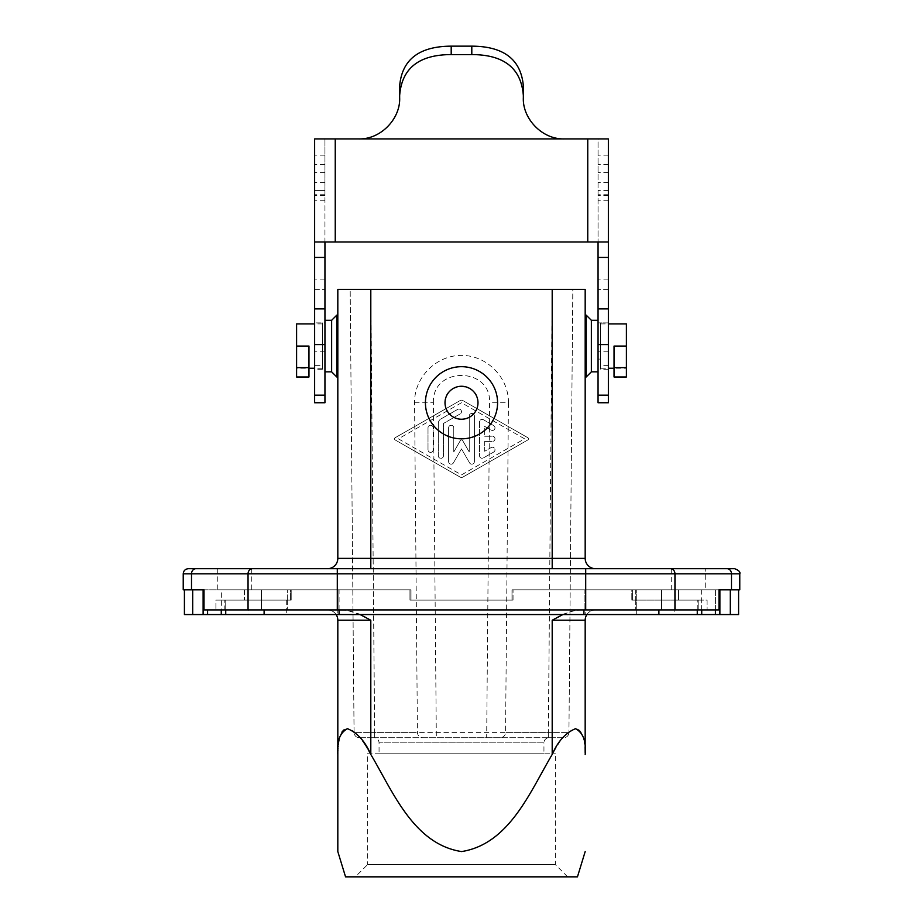 <?xml version="1.0" encoding="UTF-8"?>
<svg xmlns="http://www.w3.org/2000/svg" width="923" height="923" viewBox="0 0 923 923"><rect width="100%" height="100%" fill="white"/><g stroke="black" fill="none" stroke-linecap="round" stroke-linejoin="round"><path stroke-width="0.69" stroke-dasharray="4.62 3.46" d="M508.435 402.751C508.85 377.495 486.767 355.217 461.5 355.401C436.233 355.217 414.15 377.495 414.565 402.751L417.438 732.608C417.796 735.689 419.504 737.396 422.596 737.708L500.404 737.708C503.496 737.396 505.204 735.689 505.562 732.608L508.435 402.751L489.594 402.751L486.675 737.708M414.565 402.751L433.406 402.751L436.325 737.708M355.343 876.85L567.657 876.85L355.343 876.85L367.631 864.563L555.369 864.563L367.631 864.563L367.631 753.168L555.369 753.168L367.631 753.168M567.657 876.85L555.369 864.563L555.369 753.168M577.452 876.85L345.548 876.85M379.053 753.168L543.947 753.168L379.053 753.168L379.053 742.865L543.947 742.865L543.947 753.168M562.915 614.556L572.779 610.899L580.232 609.918C570.126 611.026 560.78 614.464 552.196 620.221L552.196 754.449L559.857 741.55L567.218 732.862L574.048 728.847L576.898 728.847L579.275 730.047M579.344 730.105L580.867 731.777M581.052 732.031L584.121 740.65L585.17 753.018M552.196 754.449C530.09 791.68 509.334 844.176 461.419 851.571C413.608 844.003 392.886 791.669 370.804 754.449L370.135 753.168M368.265 749.741L367.712 748.784M367.296 748.068L366.708 747.088M366.246 746.326L365.566 745.207M364.943 744.238L364.435 743.453M363.766 742.45L363.235 741.677M362.462 740.581L361.885 739.785M361.597 739.404L360.985 738.596M360.282 737.708L353.647 731.12L347.486 728.685M500.404 737.708L422.596 737.708M563.791 737.708L548.331 737.708L563.791 737.708C566.872 737.396 568.591 735.689 568.937 732.608L548.331 732.608L568.937 732.608C568.591 735.689 566.872 737.396 563.791 737.708M359.209 737.708L374.669 737.708L359.209 737.708C356.128 737.396 354.409 735.689 354.063 732.608L374.669 732.608L354.063 732.608L350.186 289.384L572.814 289.384L568.937 732.608L572.814 289.384L350.186 289.384L354.063 732.608C354.409 735.689 356.128 737.396 359.209 737.708M373.896 737.708L549.104 737.708L373.896 737.708A5.157 5.157 0 0 1 379.053 742.865L543.947 742.865A5.157 5.157 0 0 1 549.104 737.708M337.841 752.591L337.818 620.221A10.303 10.303 0 0 0 327.515 609.918L346.529 610.184L360.085 614.556M433.406 402.751C431.745 366.362 491.255 366.362 489.594 402.751M327.515 568.683L552.196 568.683L327.515 568.683A10.303 10.303 0 0 0 337.818 558.38L337.818 289.384L552.196 289.384L548.331 737.708L548.331 732.608L374.669 732.608L370.804 289.384L552.196 289.384L548.331 732.608L505.562 732.608M337.818 346.067L337.818 315.147L337.818 346.067M739.773 589.82L731.489 589.82L731.489 573.841L739.773 573.841M671.24 589.82L671.24 568.683L705.253 568.683L671.24 568.683L705.253 568.683L705.253 589.82L671.24 589.82L705.253 589.82M552.196 568.683L595.485 568.683L552.196 568.683L552.196 558.38L585.182 558.38L585.182 289.384L552.196 289.384L552.196 558.38L337.818 558.38M734.616 568.683L727.024 568.683A5.157 4.465 -90 0 1 731.489 573.841L183.227 573.841M674.955 609.918L674.955 573.841A5.157 4.465 90 0 0 670.502 568.683L585.701 568.683L585.701 609.918L337.299 609.918L661.572 609.918L585.701 609.918L585.701 589.82L512 589.82L512 600.123L411 600.123L411 589.82L411 600.123L411 589.82L411 600.123L512 600.123L512 589.82L512 600.123L512 589.82L661.572 589.82L585.701 589.82L585.701 609.918L718.994 609.918L707.087 609.918L718.994 609.918L718.994 589.82L731.489 589.82M183.227 589.82L204.006 589.82L204.006 609.918L337.299 609.918L261.428 609.918L337.299 609.918L337.299 568.683L585.701 568.683M191.511 589.82L191.511 573.841A5.157 4.465 90 0 1 195.976 568.683L252.498 568.683A5.157 4.465 -90 0 0 248.045 573.841L248.045 609.918M195.976 568.683L188.384 568.683M217.747 568.683L217.747 589.82L251.76 589.82L217.747 589.82M251.76 568.683L251.76 589.82M718.994 589.82L636.708 589.82L636.708 614.556L585.182 614.556L636.708 614.556L636.708 600.123L701.734 600.123L631.817 600.123L636.708 600.123L631.817 600.123L631.817 589.82L678.532 589.82L584.144 589.82L631.817 589.82L631.817 600.123L635.682 600.123L635.682 589.82L718.994 589.82L635.682 589.82L635.682 600.123L707.087 600.123L707.087 609.918L707.087 600.123L675.555 600.123L698.169 600.123L678.532 600.123L678.532 589.82L678.532 600.123L675.555 600.123L697.269 600.123L697.269 614.556L225.731 614.556L225.731 600.123L247.445 600.123L225.731 600.123L225.731 609.918M244.468 589.82L291.183 589.82L291.183 600.123L287.318 600.123L291.183 600.123L291.183 589.82L244.468 589.82L244.468 600.123L244.468 589.82L337.299 589.82L244.468 589.82M289.949 600.123L247.445 600.123L289.949 600.123L286.292 600.123L287.318 600.123L287.318 589.82L287.318 600.123L215.913 600.123L289.949 600.123M586.878 614.556A10.303 10.303 0 0 1 595.485 609.918L580.232 609.918L595.485 609.918A10.303 10.303 0 0 0 586.878 614.556A10.303 10.303 0 0 1 595.485 609.918M244.468 600.123L215.913 600.123L215.913 609.918L215.913 600.123L244.468 600.123M224.831 609.918L261.428 609.918L224.831 609.918L224.831 600.123L224.831 609.918M698.169 609.918L661.572 609.918L707.087 609.918L698.169 609.918L698.169 600.123L698.169 609.918M678.532 589.82L661.572 589.82L678.532 589.82M370.804 754.449L370.804 620.221C362.22 614.464 352.874 611.026 342.768 609.918L327.515 609.918A10.303 10.303 0 0 1 336.122 614.556A10.303 10.303 0 0 0 327.515 609.918M584.144 609.918L635.682 609.918L584.144 609.918L584.144 589.82L512 589.82L584.144 589.82L584.144 609.918M287.318 589.82L204.006 589.82L287.318 589.82M337.299 609.918L337.299 589.82L411 589.82L291.183 589.82L411 589.82L337.299 589.82L337.299 609.918L585.701 609.918M342.768 609.918L287.318 609.918L342.768 609.918M635.682 600.123L635.682 609.918L635.682 600.123M287.318 600.123L287.318 609.918L287.318 600.123M701.734 609.918L701.734 600.123L701.734 614.556L715.429 614.556L715.429 589.82L636.708 589.82L636.708 600.123L701.734 600.123L697.269 600.123L697.269 609.918M675.555 600.123L674.955 600.123L674.955 589.82L513.038 589.82L674.955 589.82L674.955 600.123L675.555 600.123M286.292 600.123L286.292 614.556L286.292 600.123L221.266 600.123L286.292 600.123M192.699 589.82L184.415 589.82L192.699 589.82L192.699 614.556L203.118 614.556L203.118 589.82L192.699 589.82L286.292 589.82L204.006 589.82M203.118 614.556L225.731 614.556M339.076 609.918L339.076 589.82L264.105 589.82L409.962 589.82L409.962 600.123L512 600.123L409.962 600.123L512 600.123L409.962 600.123L409.962 589.82L409.962 600.123L409.962 589.82L290.376 589.82L290.376 600.123L247.445 600.123L248.045 600.123L248.045 589.82L264.105 589.82L248.045 589.82L248.045 600.123L290.376 600.123L290.376 589.82L248.045 589.82L409.962 589.82L339.076 589.82L339.076 614.556M633.051 600.123L674.955 600.123L633.051 600.123M674.955 589.82L632.624 589.82L632.624 600.123L632.624 589.82L674.955 589.82M701.734 614.556L697.269 614.556M221.358 589.82L248.16 589.82L221.358 589.82L221.358 614.556L248.16 614.556L221.358 614.556M248.16 589.82L248.16 614.556M286.292 614.556L337.818 614.556L286.292 614.556M585.182 614.556L337.818 614.556L337.818 589.82L337.818 614.556L585.182 614.556L585.182 589.82L632.624 589.82L585.182 589.82L585.182 614.556M674.84 614.556L701.642 614.556L674.84 614.556L674.84 589.82L701.642 589.82L701.642 614.556M192.699 614.556L184.415 614.556M715.429 614.556L730.301 614.556L730.301 589.82L738.585 589.82L719.882 589.82L730.301 589.82M738.585 614.556L730.301 614.556M513.038 600.123L513.038 589.82L513.038 600.123L512 600.123L513.038 600.123L512 600.123L513.038 600.123L513.038 589.82L513.038 600.123M346.552 728.755L345.975 728.882M344.764 729.355L343.806 729.978M341.66 732.481L340.956 733.785M340.945 733.82L339.629 737.419M339.318 738.608L339.018 739.981M338.545 742.75L338.383 743.95M338.303 744.665L338.164 746.072M338.095 746.799L338.014 748.08M337.956 748.968L337.91 750.076M337.876 750.999L337.841 752.164M585.182 317.627L585.182 376.988L585.182 317.627M552.196 620.221L585.182 620.221L585.182 754.449M626.405 376.988L626.405 323.904M336.791 315.147L336.791 376.988M614.037 346.067L614.037 368.231L626.405 368.231M614.037 376.988L614.037 368.231M324.942 359.105L324.942 322.877L314.628 322.877L324.942 322.877L324.942 371.831L324.942 359.105L322.358 359.105L322.358 322.877L322.358 369.258L322.358 365.346L314.628 365.346L314.628 322.877L314.628 365.346M322.358 359.105L322.358 365.346M322.358 346.067L322.358 368.231L322.358 346.067M331.634 320.304L331.634 371.831M598.058 359.105L598.058 320.304L598.058 322.877L608.372 322.877L608.372 369.258L608.372 322.877L600.642 322.877L600.642 369.258L600.642 322.877L598.058 322.877L598.058 359.105L600.642 359.105M600.642 368.231L600.642 323.904L600.642 368.231L608.372 368.231M296.595 323.904L296.595 368.231L308.963 368.231L308.963 346.067M591.366 371.831L591.366 320.304M586.209 376.988L586.209 315.147M600.642 323.904L608.372 323.904M425.422 402.751A36.078 36.078 0 0 1 461.5 366.685A36.078 36.078 0 0 1 497.578 402.751A36.078 36.078 0 0 1 461.5 438.829A36.078 36.078 0 0 1 425.422 402.751M445.013 402.751C444.217 381.568 478.783 381.568 477.987 402.751C476.995 412.754 471.491 418.246 461.5 419.238C451.509 418.246 446.005 412.754 445.013 402.751M308.963 368.231L308.963 376.988M296.595 368.231L296.595 376.988M395.159 439.948A1.292 1.292 0 0 1 395.159 437.71L460.219 400.513L395.159 437.71A1.292 1.292 0 0 0 395.159 439.948L460.219 477.133L395.159 439.948M460.219 400.513A2.573 2.573 0 0 1 462.781 400.513L527.841 437.71L462.781 400.513A2.573 2.573 0 0 0 460.219 400.513M527.841 437.71A1.292 1.292 0 0 1 527.841 439.948L462.781 477.133L527.841 439.948A1.292 1.292 0 0 0 527.841 437.71M462.781 477.133A2.573 2.573 0 0 1 460.219 477.133A2.573 2.573 0 0 0 462.781 477.133M461.5 402.751L398.39 438.829L461.5 474.895L524.61 438.829L461.5 402.751L398.39 438.829L461.5 474.895L524.61 438.829L461.5 402.751M701.642 589.82L674.84 589.82M715.429 609.918L715.429 589.82L719.882 589.82L719.882 614.556M608.372 351.225L598.058 351.225M608.372 402.751L608.372 289.384L598.058 289.384L608.372 289.384L608.372 138.912L598.058 138.912L598.058 402.751M523.341 85.92L523.341 97.688C522.453 118.606 542.101 139.673 564.564 138.912L598.058 138.912L598.058 241.976L314.639 241.976M608.372 190.438L598.058 190.438M564.564 138.912L324.942 138.912L324.954 241.976M358.436 138.912C380.899 139.673 400.547 118.606 399.659 97.688L399.659 85.92M608.361 241.976L598.046 241.976M324.942 138.912L324.942 195.595L324.942 190.438L314.628 190.438L314.628 195.595L314.628 138.912L324.942 138.912M314.628 402.751L314.628 289.384L324.942 289.384L314.628 289.384L314.628 190.438L324.942 190.438L324.942 402.751M324.942 351.225L314.628 351.225M457.635 409.408A2.573 2.573 0 0 1 461.154 410.354A2.573 2.573 0 0 1 460.208 413.873L443.467 423.449L443.467 455.754A2.573 2.573 0 0 1 440.882 458.327A2.573 2.573 0 0 1 438.31 455.754L438.31 423.449A5.157 5.157 0 0 1 440.894 418.984L457.635 409.408L440.894 418.984A5.157 5.157 0 0 0 438.31 423.449L438.31 455.754A2.573 2.573 0 0 0 440.882 458.327A2.573 2.573 0 0 0 443.467 455.754L443.467 423.449L460.208 413.873A2.573 2.573 0 0 0 461.154 410.354A2.573 2.573 0 0 0 457.635 409.408M484.69 441.402L484.69 451.255L491.128 447.574A2.573 2.573 0 0 1 494.647 448.52A2.573 2.573 0 0 1 493.713 452.039L483.398 457.923A2.573 2.573 0 0 1 479.533 455.697L479.533 421.961A2.573 2.573 0 0 1 483.398 419.723L493.713 425.618A2.573 2.573 0 0 1 494.647 429.137A2.573 2.573 0 0 1 491.128 430.083L484.69 426.391L484.69 436.244L492.421 436.244A2.573 2.573 0 0 1 494.993 438.829A2.573 2.573 0 0 1 492.421 441.402L484.69 441.402L492.421 441.402A2.573 2.573 0 0 0 494.993 438.829A2.573 2.573 0 0 0 492.421 436.244L484.69 436.244L484.69 426.391L491.128 430.083A2.573 2.573 0 0 0 494.647 429.137A2.573 2.573 0 0 0 493.713 425.618L483.398 419.723A2.573 2.573 0 0 0 479.533 421.961L479.533 455.697A2.573 2.573 0 0 0 483.398 457.923L493.713 452.039A2.573 2.573 0 0 0 494.647 448.52A2.573 2.573 0 0 0 491.128 447.574L484.69 451.255L484.69 441.402M462.619 440.513L469.23 451.97L469.23 416.065A2.573 2.573 0 0 1 471.803 413.492A2.573 2.573 0 0 1 474.387 416.065L474.387 461.592A2.573 2.573 0 0 1 469.576 462.873L461.5 448.89L453.424 462.873A2.573 2.573 0 0 1 448.613 461.592L448.613 427.845A2.573 2.573 0 0 1 451.197 425.272A2.573 2.573 0 0 1 453.77 427.845L453.77 451.97L460.381 440.513A1.292 1.292 0 0 1 462.619 440.513A1.292 1.292 0 0 0 460.381 440.513L453.77 451.97L453.77 427.845A2.573 2.573 0 0 0 451.197 425.272A2.573 2.573 0 0 0 448.613 427.845L448.613 461.592A2.573 2.573 0 0 0 453.424 462.873L461.5 448.89L469.576 462.873A2.573 2.573 0 0 0 474.387 461.592L474.387 416.065A2.573 2.573 0 0 0 471.803 413.492A2.573 2.573 0 0 0 469.23 416.065L469.23 451.97L462.619 440.513M433.152 449.801A2.573 2.573 0 0 1 430.579 452.385A2.573 2.573 0 0 1 428.007 449.801L428.007 427.845A2.573 2.573 0 0 1 430.579 425.272A2.573 2.573 0 0 1 433.152 427.845L433.152 449.801L433.152 427.845A2.573 2.573 0 0 0 430.579 425.272A2.573 2.573 0 0 0 428.007 427.845L428.007 449.801A2.573 2.573 0 0 0 430.579 452.385A2.573 2.573 0 0 0 433.152 449.801M370.804 568.683L370.804 289.384L374.669 737.708L374.669 732.608L417.438 732.608M261.428 609.918L261.428 589.82L261.428 609.918M661.572 609.918L661.572 589.82L661.572 609.918M370.804 620.221L337.818 620.221M338.856 589.82L338.856 609.918L338.856 589.82M658.895 614.556L658.895 609.918M207.571 609.918L207.571 614.556M221.266 614.556L221.266 609.918M264.105 609.918L264.105 614.556M583.924 614.556L583.924 609.918M370.804 289.384L552.196 289.384M608.372 365.346L600.642 365.346M608.372 194.188L598.058 194.188M608.372 182.523L598.058 182.523M608.372 172.566L598.058 172.566M608.372 164.386L598.058 164.386M608.372 155.168L598.058 155.168M608.372 200.752L598.058 200.752M608.372 279.081L598.058 279.081M335.245 138.912L335.245 241.976M587.755 138.912L587.755 241.976M324.942 155.168L314.628 155.168M324.942 164.386L314.628 164.386M324.942 172.566L314.628 172.566M324.942 182.523L314.628 182.523M324.942 194.188L314.628 194.188M324.942 190.438L314.628 190.438M324.942 200.752L314.628 200.752M324.942 279.081L314.628 279.081M322.358 368.231L314.628 368.231M608.372 195.595L598.058 195.595M322.358 369.258L314.628 369.258M324.942 195.595L314.628 195.595M608.372 369.258L600.642 369.258M322.358 323.904L314.628 323.904"/><path stroke-width="1.38" d="M337.818 851.571L345.548 876.85L577.452 876.85L585.182 851.571M585.17 753.018L585.182 620.221A10.303 10.303 0 0 1 586.878 614.556A10.303 10.303 0 0 0 585.182 620.221A10.303 10.303 0 0 1 586.878 614.556M360.085 614.556L370.804 620.221L337.818 620.221L337.818 754.449C336.618 741.365 339.849 732.781 347.486 728.685C357.397 732.793 365.173 741.377 370.804 754.449C392.91 791.68 413.666 844.176 461.581 851.571C509.392 844.003 530.114 791.669 552.196 754.449C557.827 741.377 565.603 732.793 575.514 728.685C583.151 732.793 586.382 741.377 585.182 754.449M370.135 753.168L369.604 752.187M369.581 752.141L368.265 749.741M367.712 748.784L367.296 748.068M366.708 747.088L366.246 746.326M365.566 745.207L364.943 744.238M364.435 743.453L363.766 742.45M363.235 741.677L362.462 740.581M360.985 738.596L360.282 737.708M337.818 754.449L337.818 851.571L337.818 754.449M370.804 289.384L370.804 558.38L585.182 558.38A10.303 10.303 0 0 0 595.485 568.683A10.303 10.303 0 0 1 585.182 558.38L585.182 289.384L337.818 289.384L337.818 558.38A10.303 10.303 0 0 1 327.515 568.683A10.303 10.303 0 0 0 337.818 558.38L370.804 558.38L370.804 568.683M191.511 589.82L191.511 573.841L183.227 573.841L183.227 589.82L204.006 589.82L204.006 609.918L718.994 609.918L718.994 589.82L739.773 589.82L739.773 573.841C740.523 572.052 738.804 570.333 734.616 568.683L671.24 568.683M251.76 568.683L217.747 568.683L251.76 568.683M674.955 609.918L674.955 573.841A5.157 4.465 90 0 0 670.502 568.683L195.976 568.683A5.157 4.465 90 0 0 191.511 573.841L739.773 573.841M705.253 568.683L727.024 568.683A5.157 4.465 -90 0 1 731.489 573.841L731.489 589.82M183.227 573.841C183.527 570.714 185.246 568.995 188.384 568.683L195.976 568.683M248.045 609.918L248.045 573.841A5.157 4.465 -90 0 1 252.498 568.683L337.299 568.683L337.299 609.918M552.196 754.449L552.196 620.221L562.915 614.556M337.818 620.221A10.303 10.303 0 0 0 336.122 614.556A10.303 10.303 0 0 1 337.818 620.221M738.585 589.82L738.585 614.556L697.269 614.556L697.269 609.918M221.266 609.918L221.266 614.556L697.269 614.556M221.266 614.556L184.415 614.556L184.415 589.82M343.806 729.978L342.018 731.939M339.629 737.419L339.318 738.608M339.018 739.981L338.741 741.469M338.672 741.884L338.545 742.75M338.383 743.95L338.303 744.665M338.164 746.072L338.095 746.799M338.014 748.08L337.956 748.968M337.91 750.076L337.876 750.999M308.963 376.988L308.963 367.631L296.595 367.631L296.595 376.988L308.963 376.988M608.372 323.904L626.405 323.904L626.405 376.988L614.037 376.988L614.037 346.067L626.405 346.067M324.942 320.304L331.634 320.304L331.634 371.831L336.791 376.988L336.791 315.147L337.818 315.147M614.037 367.631L626.405 367.631M598.058 371.831L591.366 371.831L591.366 320.304L598.058 320.304M591.366 320.304L586.209 315.147L586.209 376.988L591.366 371.831M608.372 368.231L614.037 368.231M296.595 367.631L296.595 346.067L308.963 346.067L308.963 367.631M425.422 402.751A36.078 36.078 0 0 1 461.5 366.685A36.078 36.078 0 0 1 497.578 402.751A36.078 36.078 0 0 1 461.5 438.829A36.078 36.078 0 0 1 425.422 402.751M477.987 402.751A16.487 16.487 0 0 0 461.5 386.264A16.487 16.487 0 0 0 445.013 402.751A16.487 16.487 0 0 0 461.5 419.238A16.487 16.487 0 0 0 477.987 402.751M296.595 346.067L296.595 323.904L314.628 323.904M204.006 589.82L203.118 589.82L203.118 614.556M719.882 614.556L719.882 589.82L718.994 589.82M523.341 95.507C521.23 68.302 504.062 54.653 471.803 54.584L451.197 54.584L451.197 46.15L471.803 46.15C503.877 46.323 521.057 59.58 523.341 85.92L523.341 97.688C522.372 118.352 541.997 139.708 564.564 138.912L608.372 138.912L608.372 402.751L598.058 402.751L598.058 241.976M451.197 46.15C419.123 46.323 401.943 59.58 399.659 85.92L399.659 97.688C400.628 118.352 381.003 139.719 358.436 138.912L314.628 138.912L314.628 402.751L324.942 402.751L324.942 257.436L314.628 257.436M451.197 54.584C418.938 54.653 401.77 68.302 399.659 95.507M608.361 241.976L314.639 241.976M324.942 241.976L324.942 257.436M585.701 609.918L585.701 568.683M552.196 620.221L585.182 620.221M552.196 568.683L552.196 289.384M701.734 614.556L701.734 609.918M658.895 609.918L658.895 614.556M370.804 620.221L370.804 754.449M583.924 609.918L583.924 614.556M339.076 614.556L339.076 609.918M264.105 614.556L264.105 609.918M225.731 609.918L225.731 614.556M207.571 614.556L207.571 609.918M192.699 589.82L192.699 614.556M715.429 609.918L715.429 614.556M730.301 614.556L730.301 589.82M608.372 395.159L598.058 395.159M608.372 344.579L598.058 344.579M608.372 257.436L598.058 257.436M608.372 308.882L598.058 308.882M564.564 138.912L358.436 138.912M471.803 46.15L471.803 54.584M587.755 138.912L587.755 241.976M335.245 138.912L335.245 241.976M324.942 308.882L314.628 308.882M324.942 344.579L314.628 344.579M324.942 395.159L314.628 395.159M331.634 320.304L336.791 315.147M314.628 368.231L308.963 368.231M585.182 376.988L586.209 376.988M331.634 371.831L324.942 371.831M337.818 376.988L336.791 376.988M585.182 315.147L586.209 315.147"/></g></svg>
